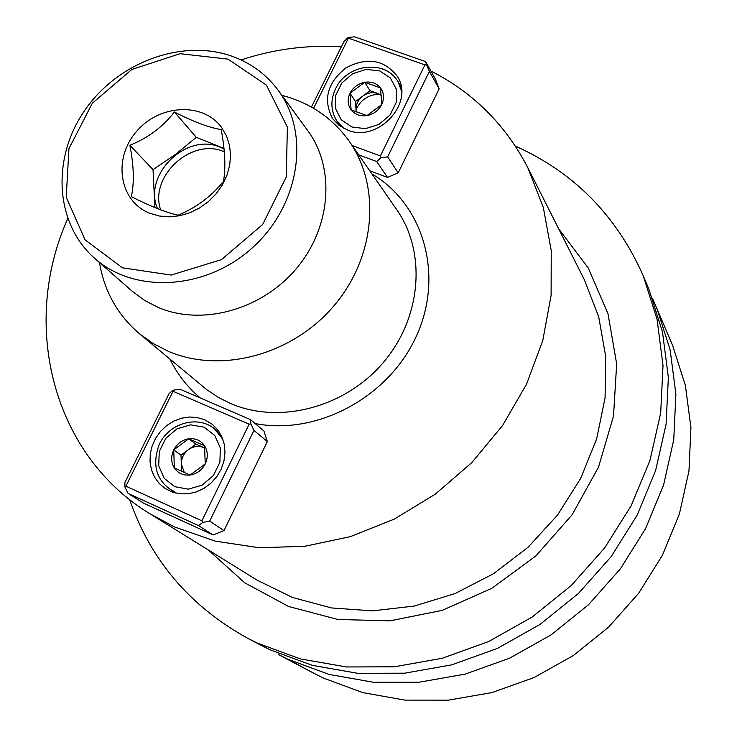<?xml version="1.0" encoding="UTF-8"?>
<svg xmlns="http://www.w3.org/2000/svg" width="737" height="737" viewBox="0 0 737 737"><rect width="100%" height="100%" fill="white"/><g stroke="black" fill="none" stroke-linecap="round" stroke-linejoin="round"><path stroke-width="1.11" d="M323.267 678.012L314.349 673.535L323.267 678.012L362.779 692.614L404.917 700.113L448.418 700.15L491.92 692.587L534.021 677.579L573.358 655.525L608.615 627.113L638.657 593.267L662.499 555.09L679.431 513.846L688.975 470.888L690.928 427.598L685.355 385.331L672.577 345.349L685.355 385.331L690.928 427.598L688.975 470.888L679.431 513.846L662.499 555.09L638.657 593.267L608.615 627.113L573.358 655.525L534.021 677.579L491.92 692.587L448.418 700.15L404.917 700.113L362.779 692.614L323.267 678.012M287.67 659.164L314.349 673.535L278.319 654.474L287.67 659.164L329.163 674.456L373.484 682.269L419.307 682.195L465.185 674.115L509.645 658.169L551.221 634.797L588.522 604.718L620.324 568.918L645.603 528.586L663.576 485.057L673.738 439.768L675.893 394.184L670.117 349.743L656.741 307.78L670.117 349.743L675.893 394.184L673.738 439.768L663.576 485.057L645.603 528.586L620.324 568.918L588.522 604.718L551.221 634.797L509.645 658.169L465.185 674.115L419.307 682.195L373.484 682.269L329.163 674.456L287.67 659.164M652.595 298.503L672.577 345.349L652.595 298.503M260.262 644.921L269.825 649.721L312.304 665.354L357.712 673.314L404.696 673.185L451.772 664.838L497.411 648.413L540.101 624.377L578.425 593.469L611.12 556.684L637.109 515.274L655.608 470.593L666.091 424.143L668.358 377.427L662.471 331.908L648.8 288.959L662.471 331.908L668.358 377.427L666.091 424.143L655.608 470.593L637.109 515.274L611.12 556.684L578.425 593.469L540.101 624.377L497.411 648.413L451.772 664.838L404.696 673.185L357.712 673.314L312.304 665.354L269.825 649.721L247.475 638.159C189.842 606.247 150.551 560.028 129.592 499.511C150.551 560.028 189.842 606.247 247.475 638.159L260.262 644.921M257.195 643.033L247.475 638.159L257.195 643.033L300.364 658.906L346.547 666.967L394.341 666.801L442.255 658.261L488.732 641.503L532.215 616.998L571.276 585.491L604.589 548.015L631.093 505.831L649.97 460.349L660.684 413.079L663.014 365.561L657.063 319.278L643.18 275.638L657.063 319.278L663.014 365.561L660.684 413.079L649.97 460.349L631.093 505.831L604.589 548.015L571.276 585.491L532.215 616.998L488.732 641.503L442.255 658.261L394.341 666.801L346.547 666.967L300.364 658.906L257.195 643.033M515.356 146.092C573.819 172.255 616.427 215.434 643.18 275.638L648.8 288.959L643.18 275.638C616.427 215.434 573.819 172.255 515.356 146.092M174.337 526.863L215.305 541.151L259.24 547.748L304.74 546.283L350.287 536.665L394.313 519.106L435.3 494.159L471.791 462.624L502.514 425.608L526.439 384.41L542.791 340.485L551.11 295.344L551.23 250.534L543.326 207.512L527.803 167.631C505.481 124.673 473.163 92.466 430.869 71.01C473.163 92.466 505.481 124.673 527.803 167.631L543.326 207.512L551.23 250.534L551.11 295.344L542.791 340.485L526.439 384.41L502.514 425.608L471.791 462.624L435.3 494.159L394.313 519.106L350.287 536.665L304.74 546.283L259.24 547.748L215.305 541.151L174.337 526.863L149.961 513.79L174.337 526.863M341.351 46.864C307.504 44.699 274.072 49.057 241.054 59.927C274.072 49.057 307.504 44.699 341.351 46.864M67.721 218.723C20.36 324.169 52.152 454.517 149.961 513.79C52.152 454.517 20.36 324.169 67.721 218.723M143.761 503.26L213.113 534.979L198.585 525.628L128.1 493.431L143.761 503.26L213.113 534.979L198.585 525.628L128.1 493.431L124.921 486.991L124.866 482.551L169.031 393.659L172.974 390.242L179.846 389.154L250.46 419.602L263.874 430.896L267.356 441.546L253.979 430.445L209.677 521.123L223.993 530.566L267.356 441.546L253.979 430.445L209.677 521.123L202.693 522.441L198.585 525.628L202.693 522.441L201.901 520.81L249.17 424.19L173.029 391.283L125.889 486.19L201.901 520.81L249.17 424.19L250.884 423.904L253.979 430.445L250.884 423.904L250.46 419.602L263.874 430.896L267.356 441.546L223.993 530.566L213.113 534.979L223.993 530.566L209.677 521.123L202.693 522.441L201.901 520.81L125.889 486.19L124.921 486.991L124.866 482.551L169.031 393.659L172.974 390.242L179.846 389.154L250.46 419.602L250.884 423.904L249.17 424.19L173.029 391.283L172.974 390.242L173.029 391.283L125.889 486.19L124.921 486.991L128.1 493.431L143.761 503.26M435.41 79.191L439.132 88.845L429.395 71.388L387.634 156.87L398.21 172.854L439.132 88.845L429.395 71.388L387.634 156.87L381.112 157.617L376.727 161.532L358.661 154.834L376.727 161.532L387.505 177.414L376.727 161.532L381.112 157.617L380.384 155.958L424.936 64.884L348.398 38.167L313.575 108.293L348.398 38.167L348.233 37.403L354.654 36.85L425.627 61.586L435.41 79.191L439.132 88.845L398.21 172.854L387.505 177.414L369.734 170.791L387.505 177.414L398.21 172.854L387.634 156.87L381.112 157.617L380.384 155.958L424.936 64.884L348.398 38.167L348.233 37.403L354.654 36.85L425.627 61.586L429.395 71.388L426.539 64.736L424.936 64.884L426.539 64.736L425.627 61.586L435.41 79.191M168.358 351.319C220.805 373.917 291.806 355.142 333.511 306.306C375.437 257.637 381.397 187.051 349.347 141.421C332.645 118.058 310.176 102.71 281.93 95.386C310.176 102.71 332.645 118.058 349.347 141.421L396.699 209.612C426.723 252.395 421.61 317.896 383.111 362.733C344.824 407.736 279.194 424.696 230.266 403.388C279.194 424.696 344.824 407.736 383.111 362.733C421.61 317.896 426.723 252.395 396.699 209.612L349.347 141.421C381.397 187.051 375.437 257.637 333.511 306.306C291.806 355.142 220.805 373.917 168.358 351.319L153.167 343.534L139.44 333.723L153.167 343.534L168.358 351.319M99.477 262.547C104.304 291.318 117.625 315.049 139.44 333.723L206.756 389.661L218.032 397.225L230.266 403.388L218.032 397.225L206.756 389.661L139.44 333.723C117.625 315.049 104.304 291.318 99.477 262.547M311.438 107.068L344.013 41.502L348.233 37.403L344.013 41.502L311.438 107.068M352.212 145.548L380.384 155.958L352.212 145.548M347.615 130.081L339.158 125.465L332.627 118.657C322.806 99.827 327.219 82.922 345.874 67.924C367.035 56.767 384.18 59.559 397.289 76.298C415.152 102.747 377.97 143.07 347.615 130.081L339.158 125.465L332.627 118.657C322.806 99.827 327.219 82.922 345.874 67.924C367.035 56.767 384.18 59.559 397.289 76.298C415.152 102.747 377.97 143.07 347.615 130.081M204.803 419.795L212.109 424.18L217.655 429.763L221.773 436.59L224.26 444.31L225.006 452.582L223.956 461.003L221.164 469.174L216.742 476.692L210.929 483.186L203.983 488.364L196.245 491.957L188.092 493.808L179.92 493.818L172.117 492.003L165.06 488.456L159.164 483.454L154.577 477.189L151.49 469.939L150.035 462.053L150.274 453.872L152.19 445.784L155.7 438.137L160.629 431.274L166.774 425.498L173.84 421.076L181.523 418.201L189.483 417.004L197.359 417.538L204.803 419.795L212.109 424.18L217.655 429.763L221.773 436.59L224.26 444.31L225.006 452.582L223.956 461.003L221.164 469.174L216.742 476.692L210.929 483.186L203.983 488.364L196.245 491.957L188.092 493.808L179.92 493.818L172.117 492.003L165.06 488.456L159.164 483.454L154.577 477.189L151.49 469.939L150.035 462.053L150.274 453.872L152.19 445.784L155.7 438.137L160.629 431.274L166.774 425.498L173.84 421.076L181.523 418.201L189.483 417.004L197.359 417.538L204.803 419.795M218.926 431.523L217.194 430.915L218.926 431.523M173.084 491.211L174.199 492.675L173.084 491.211M364.695 82.277C358.071 83.65 353.18 87.288 350.02 93.203C347.256 99.274 347.615 104.82 351.088 109.841C354.958 114.585 360.236 116.501 366.934 115.589C373.595 114.226 378.523 110.568 381.702 104.599C384.447 98.491 384.06 92.926 380.541 87.924C376.635 83.217 371.347 81.337 364.695 82.277L350.02 93.203L351.088 109.841L366.934 115.589L381.702 104.599L380.541 87.924L364.695 82.277C358.071 83.65 353.18 87.288 350.02 93.203C347.256 99.274 347.615 104.82 351.088 109.841C354.958 114.585 360.236 116.501 366.934 115.589C373.595 114.226 378.523 110.568 381.702 104.599C384.447 98.491 384.06 92.926 380.541 87.924C376.635 83.217 371.347 81.337 364.695 82.277L350.02 93.203L351.088 109.841L366.934 115.589L381.702 104.599L380.541 87.924L364.695 82.277L370.038 90.706L377.888 93.516C372.664 91.858 367.625 92.733 362.761 96.123L370.038 90.706L377.888 93.516C372.664 91.858 367.625 92.733 362.761 96.123C358.118 99.808 355.879 104.359 356.035 109.776L355.492 101.54L370.038 90.706L364.695 82.277M356.174 112.015L355.492 101.54L350.02 93.203L355.492 101.54L362.761 96.123C358.118 99.808 355.879 104.359 356.035 109.776L356.174 112.015M381.37 95.377L377.888 93.516L381.37 95.377M190.1 475.043C196.834 473.909 201.883 470.188 205.245 463.877C208.175 457.373 207.935 451.32 204.536 445.71C200.731 440.404 195.48 438.091 188.773 438.773C182.085 439.925 177.073 443.628 173.729 449.883C170.791 456.332 170.993 462.366 174.347 467.995C178.105 473.338 183.356 475.687 190.1 475.043L205.245 463.877L204.536 445.71L188.773 438.773L173.729 449.883L174.347 467.995L190.1 475.043C196.834 473.909 201.883 470.188 205.245 463.877C208.175 457.373 207.935 451.32 204.536 445.71C200.731 440.404 195.48 438.091 188.773 438.773C182.085 439.925 177.073 443.628 173.729 449.883C170.791 456.332 170.993 462.366 174.347 467.995C178.105 473.338 183.356 475.687 190.1 475.043L205.245 463.877L204.536 445.71L188.773 438.773L173.729 449.883L174.347 467.995L190.1 475.043M203.716 447.562L204.812 448.041L203.716 447.562C198.52 445.507 193.435 446.189 188.46 449.625L195.913 444.125L203.716 447.562C198.52 445.507 193.435 446.189 188.46 449.625C183.697 453.384 181.32 458.202 181.33 464.098L181.007 455.134L195.913 444.125L188.773 438.773L195.913 444.125L203.716 447.562M181.33 464.098L184.333 472.574L181.33 464.098L181.007 455.134L173.729 449.883L181.007 455.134L188.46 449.625C183.697 453.384 181.32 458.202 181.33 464.098L181.588 471.339L181.33 464.098M228.009 59.126L180.058 53.709L131.831 69.471L92.346 103.217L68.946 148.634L66.219 197.276L85.105 239.866L122.443 267.817L171.168 275.067L221.413 259.654L262.648 224.509L286.223 177.009L287.402 127.151L266.416 85.142L228.009 59.126L180.058 53.709L131.831 69.471L92.346 103.217L68.946 148.634L66.219 197.276L85.105 239.866L122.443 267.817L171.168 275.067L221.413 259.654L262.648 224.509L286.223 177.009L287.402 127.151L266.416 85.142L228.009 59.126M149.998 213.362C119.33 201.542 112.568 159.063 136.198 131.84C159.137 104.083 203.633 101.78 221.966 128.026L226.646 136.29L229.548 145.493L230.57 155.332L229.668 165.457L226.867 175.507L222.252 185.116L215.996 193.951L208.313 201.68L199.478 208.027L189.824 212.772L179.681 215.748L169.418 216.844L159.404 216.033L149.998 213.362C119.33 201.542 112.568 159.063 136.198 131.84C159.137 104.083 203.633 101.78 221.966 128.026L226.646 136.29L229.548 145.493L230.57 155.332L229.668 165.457L226.867 175.507L222.252 185.116L215.996 193.951L208.313 201.68L199.478 208.027L189.824 212.772L179.681 215.748L169.418 216.844L159.404 216.033L149.998 213.362M158.492 307.578C202.555 326.205 262.059 309.697 296.56 268.351C331.263 227.143 335.446 167.981 307.679 130.513L278.19 90.292C310.48 133.461 299.913 204.637 253.132 247.107C206.738 290 134.908 294.312 94.723 258.374C54.907 223.56 51.397 158.317 84.727 110.375C117.717 62.212 182.269 38.204 232.57 56.436C251.253 63.271 266.462 74.557 278.19 90.292C310.48 133.461 299.913 204.637 253.132 247.107C206.738 290 134.908 294.312 94.723 258.374C54.907 223.56 51.397 158.317 84.727 110.375C117.717 62.212 182.269 38.204 232.57 56.436C251.253 63.271 266.462 74.557 278.19 90.292L307.679 130.513C335.446 167.981 331.263 227.143 296.56 268.351C262.059 309.697 202.555 326.205 158.492 307.578L144.599 300.438L132.218 291.262L144.599 300.438L158.492 307.578M221.201 129.611C208.663 127.483 193.048 121.614 174.374 111.996C163.024 126.782 148.192 137.874 129.869 145.263C133.876 165.742 134.374 182.868 131.361 196.65C150.219 206.24 165.807 212.413 178.124 215.195C196.383 207.548 211.501 196.282 223.468 181.413C225.872 167.815 225.117 150.541 221.201 129.611C208.663 127.483 193.048 121.614 174.374 111.996L196.309 137.322L175.397 154.475L153.029 169.63L154.899 207.594L153.029 169.63L129.869 145.263C133.876 165.742 134.374 182.868 131.361 196.65C150.219 206.24 165.807 212.413 178.124 215.195C196.383 207.548 211.501 196.282 223.468 181.413C225.872 167.815 225.117 150.541 221.201 129.611M224.002 148.441L196.309 137.322L175.397 154.475L153.029 169.63L129.869 145.263C148.192 137.874 163.024 126.782 174.374 111.996L196.309 137.322L224.002 148.441M219.875 147.087L224.057 148.966L219.875 147.087C186.074 132.347 142.674 175.166 157.534 208.654C142.674 175.166 186.074 132.347 219.875 147.087M224.334 151.804L223.661 151.546C191.298 137.478 149.058 176.548 160.629 209.842C149.058 176.548 191.298 137.478 223.661 151.546L224.334 151.804M208.276 549.922L244.675 582.774L288.526 606.45L337.767 619.458L389.919 620.867L442.228 610.356L491.837 588.31L535.974 555.836L572.17 514.702L598.472 467.212L613.516 416.018L616.666 363.949L608.007 313.759L588.255 268.001L558.701 228.875L588.255 268.001L608.007 313.759L616.666 363.949L613.516 416.018L598.472 467.212L572.17 514.702L535.974 555.836L491.837 588.31L442.228 610.356L389.919 620.867L337.767 619.458L288.526 606.45L244.675 582.774L208.276 549.922M256.762 579.964L292.396 597.458L331.429 607.933L372.544 610.872L414.286 606.054L455.134 593.534L493.55 573.69L528.088 547.241L557.467 515.135L580.581 478.599L596.62 439.003L605.077 397.851L605.731 356.634L598.711 316.827L584.395 279.802L527.803 167.631L584.395 279.802L598.711 316.827L605.731 356.634L605.077 397.851L596.62 439.003L580.581 478.599L557.467 515.135L528.088 547.241L493.55 573.69L455.134 593.534L414.286 606.054L372.544 610.872L331.429 607.933L292.396 597.458L256.762 579.964L149.961 513.79L256.762 579.964M200.353 397.998C187.41 387.174 177.258 374.203 169.906 359.094C177.258 374.203 187.41 387.174 200.353 397.998M371.955 173.978C423.655 204.361 444.365 275.352 416.313 336.238C388.731 397.28 316.938 435.76 255.131 423.535C316.938 435.76 388.731 397.28 416.313 336.238C444.365 275.352 423.655 204.361 371.955 173.978M379.601 70.89L366.169 69.379L352.701 73.691L341.839 82.959L335.685 95.368L335.473 108.514L341.259 119.818L351.954 127.013L365.451 128.653L379.067 124.369L390.057 115L396.22 102.434L396.322 89.205L390.37 77.947L379.601 70.89L366.169 69.379L352.701 73.691L341.839 82.959L335.685 95.368L335.473 108.514L341.259 119.818L351.954 127.013L365.451 128.653L379.067 124.369L390.057 115L396.22 102.434L396.322 89.205L390.37 77.947L379.601 70.89M382.429 69.011C389.182 71.461 394.378 75.644 397.998 81.577L401.61 91.158L397.998 81.577C394.24 75.441 388.887 71.121 381.932 68.633C359.002 62.7 342.125 76.187 337.178 85.713C330.176 98.224 330.148 110.135 337.104 121.458C330.148 110.135 330.176 98.224 337.178 85.713C342.125 76.187 359.002 62.7 381.932 68.633C388.887 71.121 394.24 75.441 397.998 81.577C394.378 75.644 389.182 71.461 382.429 69.011M344.299 128.662L337.104 121.458L344.299 128.662M174.743 486.687L188.257 489.156L202.058 485.204L213.362 475.595L219.893 462.265L220.354 447.903L214.688 435.383L204.066 427.174L190.607 424.853L176.963 428.842L165.797 438.34L159.275 451.505L158.695 465.756L164.194 478.322L174.743 486.687L188.257 489.156L202.058 485.204L213.362 475.595L219.893 462.265L220.354 447.903L214.688 435.383L204.066 427.174L190.607 424.853L176.963 428.842L165.797 438.34L159.275 451.505L158.695 465.756L164.194 478.322L174.743 486.687M174.319 491.533L169.879 489.073C155.691 478.682 152.181 463.702 159.358 444.144C169.206 423.185 197.359 414.977 214.172 428.538L222.869 439.307L214.172 428.538L219.921 433.07L214.172 428.538C197.359 414.977 169.206 423.185 159.358 444.144C152.181 463.702 155.691 478.682 169.879 489.073L174.319 491.533M379.537 94.235C368.574 94.529 360.734 99.661 356.026 109.629C360.734 99.661 368.574 94.529 379.537 94.235M401.168 86.865L397.998 81.577L401.168 86.865M340.605 126.506L337.104 121.458L340.605 126.506M175.986 493.145L169.879 489.073L175.986 493.145M132.218 291.262L94.723 258.374L132.218 291.262"/></g></svg>
